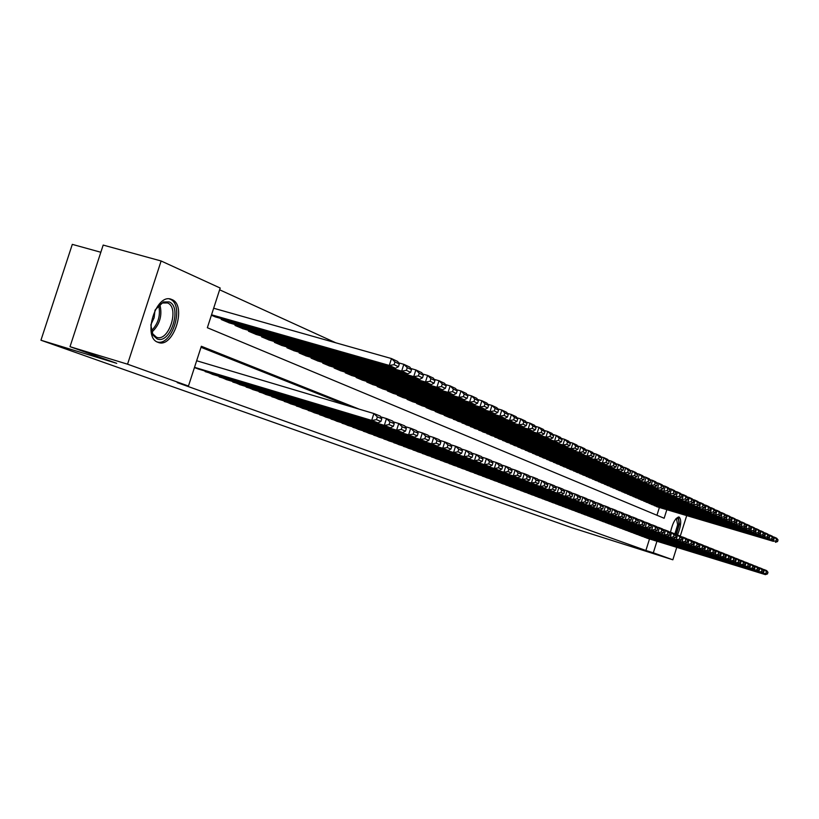 <?xml version="1.0" encoding="UTF-8"?>
<svg xmlns="http://www.w3.org/2000/svg" width="819" height="819" viewBox="0 0 819 819"><rect width="100%" height="100%" fill="white"/><g stroke="black" fill="none" stroke-linecap="round" stroke-linejoin="round"><path stroke-width="1.23" d="M670.464 532.248C672.727 522.594 675.614 517.526 679.135 517.035L679.197 517.055C681.643 519.942 681.091 525.911 677.518 534.961M157.975 342.311C142.004 337.408 156.234 292.403 171.529 299.416L171.867 299.549C187.449 305.129 173.341 349.027 158.098 342.352L157.975 342.311M100.839 252.262L72.307 244.369L40.95 340.223L571.672 527.671L672.849 559.797L653.316 552.794L656.94 541.246M40.95 340.223L116.728 363.329L70.014 346.683L103.184 245.076L161.118 260.985L220.198 288.042L207.35 327.723L664.148 518.263L666.83 509.725M335.81 342.803L219.625 289.803M644.051 536.916L647.133 538.226M638.779 534.93L641.912 536.261M633.425 532.903L636.609 534.254M627.989 530.855L631.224 532.227M622.471 528.767L625.747 530.159M616.861 526.648L620.188 528.071M611.158 524.498L614.537 525.941M605.354 522.307L608.804 523.771M599.467 520.085L602.968 521.57M593.478 517.823L597.041 519.338M587.387 515.52L591.011 517.065M581.203 513.185L584.879 514.752M574.907 510.81L578.644 512.397M568.499 508.394L572.307 510.012M561.988 505.927L565.857 507.575M555.354 503.429L559.295 505.108M548.617 500.88L552.62 502.59M541.748 498.29L545.823 500.03M534.756 495.649L538.912 497.42M527.651 492.966L531.869 494.768M520.403 490.223L524.703 492.065M513.032 487.438L517.403 489.312M505.518 484.602L509.971 486.506M497.86 481.715L502.405 483.65M490.059 478.767L494.696 480.743M482.115 475.767L486.834 477.784M474.006 472.706L478.818 474.764M465.755 469.584L470.659 471.683M457.33 466.4L462.336 468.54M448.74 463.165L453.839 465.346M439.977 459.848L445.188 462.08M431.04 456.47L436.353 458.742M421.918 453.03L427.334 455.344M412.612 449.508L418.14 451.883M403.102 445.925L408.753 448.341M393.396 442.25L399.16 444.727M383.487 438.513L389.373 441.031M373.362 434.684L379.371 437.264M363.012 430.774L369.154 433.405M352.436 426.781L358.722 429.473M341.625 422.696L348.044 425.45M330.569 418.519L337.141 421.335M319.267 414.24L325.982 417.127M307.698 409.869L314.568 412.827M295.854 405.395L302.887 408.425M283.743 400.819L290.94 403.91M271.335 396.13L278.706 399.303M258.63 391.328L266.175 394.574M245.608 386.404L253.337 389.731M232.268 381.367L240.192 384.776M218.591 376.197L226.72 379.699M204.576 370.894L212.899 374.488M656.94 515.253L659.377 507.493M211.384 315.264L215.622 316.984M221.478 318.652L221.212 319.492L229.566 322.983M235.278 324.611L235.012 325.43L243.161 328.828M248.73 330.415L248.474 331.214L256.419 334.531M261.855 336.087L261.599 336.855L269.359 340.09M274.662 341.615L274.416 342.362L281.982 345.526M287.162 347.01L286.926 347.737L294.318 350.829M299.365 352.283L299.14 352.989L306.357 355.999M311.292 357.422L311.066 358.118L318.11 361.056M322.932 362.448L322.717 363.124L329.607 366.001M334.316 367.362L334.111 368.018L340.837 370.833M345.444 372.164L345.239 372.809L351.822 375.552M356.326 376.863L356.122 377.487L362.561 380.17M366.963 381.449L366.769 382.053L373.065 384.684M377.364 385.944L377.18 386.537L383.333 389.107M387.551 390.335L387.367 390.909L393.396 393.427M397.512 394.635L397.338 395.198L403.235 397.665M407.268 398.843L407.094 399.396L412.868 401.812M416.82 402.958L416.646 403.501L422.307 405.866M426.177 406.992L426.003 407.524L431.552 409.838M435.339 410.943L435.176 411.466L440.602 413.728M444.318 414.823L444.154 415.325L449.477 417.547M453.112 418.611L458.169 421.283M461.732 422.328L466.697 424.948M470.188 425.982L475.051 428.542M478.48 429.555L483.251 432.063M486.609 433.056L491.287 435.524M494.584 436.496L499.17 438.912M502.405 439.864L506.91 442.24M510.083 443.181L514.506 445.505M517.618 446.427L521.959 448.71M525.01 449.621L529.269 451.863M532.278 452.743L536.455 454.944M539.404 455.825L543.509 457.985M546.406 458.835L550.44 460.964M553.286 461.803L557.248 463.892M560.042 464.721L563.943 466.769M566.687 467.577L570.515 469.594M573.208 470.393L576.975 472.368M579.627 473.157L583.323 475.102M585.923 475.87L589.567 477.784M592.127 478.542L595.7 480.425M598.218 481.173L601.74 483.015M604.217 483.753L607.678 485.565M610.114 486.291L613.513 488.083M615.908 488.8L619.256 490.55M621.611 491.257L624.907 492.977M627.231 493.673L630.476 495.372M632.759 496.058L635.943 497.727M638.196 498.392L641.338 500.04M643.55 500.706L646.641 502.323M648.812 502.979L651.863 504.565M654.002 505.21L657.002 506.777M359.398 409.224L201.341 346.263L188.462 386.036L177.232 382.606L645.884 550.481L649.498 538.953M349.324 406.224L201.013 347.297M194.441 367.577L198.73 369.144M70.014 346.683L127.549 364.189L161.118 260.985M686.68 515.673L680.292 536.056M676.75 547.348L672.849 559.797M645.884 550.481L653.316 552.794M188.462 386.036L127.549 364.189M194.523 367.322L371.683 420.413L373.884 413.534L196.652 360.749M197.993 368.919L378.04 422.911L371.683 420.413L376.484 419.686L380.917 421.437L381.797 418.693L377.364 416.932L376.484 419.686M377.364 416.932L373.884 413.534L380.231 416.072L381.797 418.693M380.917 421.437L378.04 422.911M211.537 314.793L389.291 365.428L395.516 368.274L214.885 316.769M394.082 364.701L389.291 365.428L391.482 358.558L397.706 361.455L399.303 363.974L394.953 361.957L394.082 364.701L398.423 366.707L399.303 363.974M213.657 308.231L391.482 358.558L394.953 361.957M395.516 368.274L398.423 366.707M155.323 309.715L163.472 301.965L169.072 301.894C182.668 306.726 170.26 344.953 157.064 338.882L153.051 335.237L150.88 325.266M151.392 330.866L152.641 333.794L156.46 337.213C168.704 342.598 180.016 307.36 167.475 302.938L162.275 302.999L158.722 305.252M157.135 341.922C172.328 346.632 184.971 304.463 169.963 299.16L169.431 298.955M154.975 310.37L154.126 317.792L150.931 324.529M676.187 518.478L676.463 518.345C678.408 517.905 679.156 520.014 678.716 524.682L675.777 534.428M674.825 534.008L677.651 524.764L676.494 518.847L675.91 518.796M676.33 534.602L679.371 524.088L678.327 516.984M205.139 371.611L384.316 425.368L386.486 418.57L380.692 416.851M212.182 374.273L390.509 427.794L384.316 425.368L389.045 424.641L393.366 426.341L394.226 423.638L389.916 421.928L389.045 424.641M389.916 421.928L386.486 418.57L392.659 421.048L394.226 423.638M393.366 426.341L390.509 427.794M219.144 376.894L396.611 430.18L398.751 423.484L393.12 421.795M226.013 379.484L402.641 432.545L396.611 430.18L401.279 429.463L405.487 431.122L406.337 428.46L402.139 426.781L401.279 429.463M402.139 426.781L398.751 423.484L404.77 425.89L406.337 428.46M405.487 431.122L402.641 432.545M232.811 382.043L408.589 434.879L410.708 428.255L405.221 426.617M239.517 384.572L414.465 437.172L408.589 434.879L413.196 434.162L417.301 435.78L418.14 433.149L414.045 431.521L413.196 434.162M414.045 431.521L410.708 428.255L416.564 430.599L418.14 433.149M417.301 435.78L414.465 437.172M246.13 387.07L420.27 439.445L422.348 432.913L417.004 431.316M252.682 389.537L425.993 441.687L420.27 439.445L424.815 438.749L428.808 440.325L429.637 437.725L425.645 436.138L424.815 438.749M425.645 436.138L422.348 432.913L428.061 435.196L429.637 437.725M428.808 440.325L425.993 441.687M221.908 319.789L401.668 371.099L407.739 373.873L228.839 322.778M406.398 370.383L401.668 371.099L403.839 364.322L409.889 367.147L411.486 369.635L407.258 367.67L406.398 370.383L410.626 372.338L411.486 369.635M398.566 362.827L403.839 364.322L407.258 367.67M407.739 373.873L410.626 372.338M235.688 325.716L413.728 376.617L419.635 379.33L242.455 328.624M418.386 375.911L413.728 376.617L415.868 369.932L421.765 372.686L423.362 375.153L419.246 373.239L418.386 375.911L422.512 377.815L423.362 375.153M410.749 368.478L415.868 369.932L419.246 373.239M419.635 379.33L422.512 377.815M249.14 331.5L425.471 382.002L431.234 384.633L255.733 334.336M430.067 381.306L425.471 382.002L427.579 375.399L433.333 378.081L434.93 380.528L430.917 378.665L430.067 381.306L434.09 383.159L434.93 380.528M422.604 373.976L427.579 375.399L430.917 378.665M431.234 384.633L434.09 383.159M262.254 337.131L436.916 387.244L442.536 389.813L268.693 339.905M441.451 386.558L436.916 387.244L439.004 380.722L444.604 383.333L446.201 385.769L442.291 383.947L441.451 386.558L445.372 388.36L446.201 385.769M434.152 379.34L439.004 380.722L442.291 383.947M442.536 389.813L445.372 388.36M259.142 391.973L431.644 443.908L433.701 437.459L428.501 435.903M265.53 394.379L437.233 446.089L431.644 443.908L436.128 443.212L440.028 444.748L440.847 442.178L436.957 440.632L436.128 443.212M436.957 440.632L433.701 437.459L439.271 439.68L440.847 442.178M440.028 444.748L437.233 446.089M275.051 342.639L448.075 392.352L453.552 394.86L281.337 345.331M452.549 391.677L448.075 392.352L450.133 385.913L455.589 388.462L457.186 390.868L453.378 389.097L452.549 391.677L456.367 393.437L457.186 390.868M445.413 384.572L450.133 385.913L453.378 389.097M453.552 394.86L456.367 393.437M271.836 396.754L442.741 448.249L444.768 441.881L439.701 440.366M278.071 399.109L448.188 450.389L442.741 448.249L447.164 447.563L450.962 449.068L451.771 446.529L447.983 445.014L447.164 447.563M447.983 445.014L444.768 441.881L450.204 444.052L451.771 446.529M450.962 449.068L448.188 450.389M287.541 348.003L458.957 397.338L464.301 399.785L293.683 350.645M463.38 396.662L458.957 397.338L460.984 390.98L466.308 393.468L467.905 395.853L464.189 394.123L463.38 396.662L467.096 398.382L467.905 395.853M456.388 389.66L460.984 390.98L464.189 394.123M464.301 399.785L467.096 398.382M284.234 401.433L453.562 452.487L455.569 446.201L450.624 444.717M290.315 403.726L458.875 454.576L453.562 452.487L457.934 451.812L461.64 453.276L462.438 450.767L458.732 449.293L457.934 451.812M458.732 449.293L455.569 446.201L460.872 448.321L462.438 450.767M461.64 453.276L458.875 454.576M299.744 353.245L469.574 402.201L474.785 404.586L305.733 355.825M473.935 401.535L469.574 402.201L471.57 395.915L476.771 398.341L478.357 400.706L474.733 399.017L473.935 401.535L477.569 403.204L478.357 400.706M467.096 394.635L471.57 395.915L474.733 399.017M474.785 404.586L477.569 403.204M296.335 405.999L464.127 456.623L466.103 450.409L461.281 448.966M302.283 408.241L469.307 458.66L464.127 456.623L468.437 455.958L472.051 457.381L472.839 454.903L469.226 453.47L468.437 455.958M469.226 453.47L466.103 450.409L471.273 452.477L472.839 454.903M472.051 457.381L469.307 458.66M311.66 358.374L479.924 406.941L485.012 409.265L317.506 360.882M484.234 406.285L479.924 406.941L481.9 400.737L486.967 403.102L488.564 405.446L485.022 403.798L484.234 406.285L487.776 407.913L488.564 405.446M477.538 399.488L481.9 400.737L485.022 403.798M485.012 409.265L487.776 407.913M308.169 410.452L474.436 460.667L476.382 454.525L471.683 453.112M313.974 412.643L479.494 462.643L474.436 460.667L478.685 460.002L482.217 461.394L482.995 458.947L479.473 457.545L478.685 460.002M479.473 457.545L476.382 454.525L481.429 456.541L482.995 458.947M482.217 461.394L479.494 462.643M323.3 363.37L490.038 411.568L494.993 413.841L329.013 365.827M494.287 410.913L490.038 411.568L491.984 405.436L496.928 407.749L498.525 410.073L495.065 408.466L494.287 410.913L497.747 412.51L498.525 410.073M487.725 404.217L491.984 405.436L495.065 408.466M494.993 413.841L497.747 412.51M319.717 414.813L484.49 464.608L486.425 458.538L481.838 457.156M325.399 416.953L489.434 466.543L484.49 464.608L488.697 463.943L492.147 465.305L492.915 462.889L489.465 461.517L488.697 463.943M489.465 461.517L486.425 458.538L491.349 460.503L492.915 462.889M492.147 465.305L489.434 466.543M334.674 368.263L499.897 416.093L504.75 418.314L340.264 370.669M504.094 415.448L499.897 416.093L501.822 410.032L506.664 412.285L508.241 414.588L504.873 413.022L504.094 415.448L507.483 417.004L508.241 414.588M497.676 408.835L501.822 410.032L504.873 413.022M504.75 418.314L507.483 417.004M331.019 419.072L494.318 468.458L496.222 462.459L491.748 461.107M336.568 421.161L499.15 470.341L494.318 468.458L498.474 467.803L501.842 469.133L502.6 466.738L499.232 465.407L498.474 467.803M499.232 465.407L496.222 462.459L501.033 464.383L502.6 466.738M501.842 469.133L499.15 470.341M345.792 373.044L509.541 420.505L514.271 422.676L351.259 375.389M513.687 419.86L509.541 420.505L511.435 414.516L516.165 416.717L517.741 419L514.445 417.465L513.687 419.86L516.984 421.386L517.741 419M507.391 413.349L511.435 414.516L514.445 417.465M514.271 422.676L516.984 421.386M342.066 423.239L503.92 472.215L505.794 466.287L501.423 464.967M347.491 425.286L508.63 474.058L503.92 472.215L508.015 471.57L511.312 472.87L512.059 470.505L508.773 469.195L508.015 471.57M508.773 469.195L505.794 466.287L510.503 468.161L512.059 470.505M511.312 472.87L508.63 474.058M356.664 377.713L518.949 424.815L523.576 426.934L362.008 380.016M523.044 424.181L518.949 424.815L520.823 418.898L525.44 421.048L527.016 423.31L523.791 421.816L523.044 424.181L526.269 425.665L527.016 423.31M516.881 417.751L520.823 418.898L523.791 421.816M523.576 426.934L526.269 425.665M367.291 382.289L528.142 429.023L532.667 431.101L372.522 384.531M532.196 428.398L528.142 429.023L530.006 423.177L534.51 425.276L536.087 427.528L532.934 426.064L532.196 428.398L535.35 429.852L536.087 427.528M526.146 422.061L530.006 423.177L532.934 426.064M532.667 431.101L535.35 429.852M377.692 386.752L537.131 433.149L541.554 435.165L382.811 388.953M541.134 432.524L537.131 433.149L538.963 427.354L543.376 429.412L544.942 431.644L541.871 430.21L541.134 432.524L544.215 433.947L544.942 431.644M535.206 426.269L538.963 427.354L541.871 430.21M541.554 435.165L544.215 433.947M352.866 427.303L513.298 475.89L515.151 470.024L510.882 468.734M358.179 429.31L517.905 477.692L513.298 475.89L517.352 475.245L520.567 476.515L521.304 474.181L518.089 472.901L517.352 475.245M518.089 472.901L515.151 470.024L519.748 471.867L521.304 474.181M520.567 476.515L517.905 477.692M363.431 431.285L522.461 479.473L524.293 473.679L520.126 472.42M368.632 433.251L526.965 481.244L522.461 479.473L526.463 478.849L529.606 480.088L530.343 477.774L527.201 476.525L526.463 478.849M527.201 476.525L524.293 473.679L528.787 475.481L530.343 477.774M529.606 480.088L526.965 481.244M373.771 435.186L531.418 482.985L533.23 477.252L529.156 476.023M378.859 437.1L535.821 484.715L531.418 482.985L535.38 482.36L538.452 483.579L539.178 481.296L536.107 480.067L535.38 482.36M536.107 480.067L533.23 477.252L537.633 479.013L539.178 481.296M538.452 483.579L535.821 484.715M387.868 391.124L545.925 437.172L550.245 439.148L392.874 393.284M549.877 436.558L545.925 437.172L547.737 431.449L552.047 433.456L553.613 435.667L550.603 434.265L549.877 436.558L552.886 437.94L553.613 435.667M544.062 430.384L547.737 431.449L550.603 434.265M550.245 439.148L552.886 437.94M383.886 439.004L540.182 486.425L541.973 480.753L537.991 479.545M388.871 440.878L544.492 488.104L540.182 486.425L544.092 485.8L547.102 486.988L547.819 484.725L544.809 483.538L544.092 485.8M544.809 483.538L541.973 480.753L546.273 482.473L547.819 484.725M547.102 486.988L544.492 488.104M397.829 395.413L554.514 441.103L558.742 443.038L402.723 397.512M558.425 440.499L554.514 441.103L556.306 435.452L560.524 437.418L562.08 439.598L559.142 438.237L558.425 440.499L561.373 441.861L562.08 439.598M552.712 434.408L556.306 435.452L559.142 438.237M558.742 443.038L561.373 441.861M393.796 442.741L548.75 489.772L550.522 484.172L546.631 482.995M398.669 444.574L552.968 491.431L548.75 489.772L552.62 489.168L555.558 490.325L556.265 488.093L553.327 486.916L552.62 489.168M553.327 486.916L550.522 484.172L554.729 485.851L556.265 488.093M555.558 490.325L552.968 491.431M407.575 399.6L562.919 444.952L567.055 446.846L412.377 401.658M566.779 444.348L562.919 444.952L564.69 439.363L568.816 441.277L570.372 443.448L567.495 442.117L566.779 444.348L569.666 445.679L570.372 443.448M561.179 438.339L564.69 439.363L567.495 442.117M567.055 446.846L569.666 445.679M403.491 446.396L557.135 493.058L558.886 487.51L555.077 486.363M408.261 448.188L561.261 494.676L557.135 493.058L560.964 492.454L563.841 493.591L564.537 491.38L561.66 490.233L560.964 492.454M561.66 490.233L558.886 487.51L563.001 489.158L564.537 491.38M563.841 493.591L561.261 494.676M417.117 403.706L571.14 448.72L575.194 450.573L421.816 405.722M574.958 448.126L571.14 448.72L572.89 443.181L576.934 445.065L578.48 447.215L575.665 445.915L574.958 448.126L577.784 449.426L578.48 447.215M569.461 442.188L572.89 443.181L575.665 445.915M575.194 450.573L577.784 449.426M412.991 449.969L565.335 496.273L567.076 490.786L563.349 489.66M417.659 451.74L569.379 497.86L565.335 496.273L569.123 495.669L571.938 496.785L572.624 494.594L569.809 493.478L569.123 495.669M569.809 493.478L567.076 490.786L571.099 492.393L572.624 494.594M571.938 496.785L569.379 497.86M426.474 407.719L579.187 452.405L583.148 454.217L431.07 409.695M582.964 451.812L579.187 452.405L580.917 446.928L584.868 448.771L586.414 450.911L583.66 449.621L582.964 451.812L585.728 453.091L586.414 450.911M577.569 445.956L580.917 446.928L583.66 449.621M583.148 454.217L585.728 453.091M422.287 453.48L573.372 499.416L575.081 493.99L571.437 492.884M426.873 455.21L577.323 500.962L573.372 499.416L577.108 498.822L579.862 499.907L580.548 497.747L577.794 496.652L577.108 498.822M577.794 496.652L575.081 493.99L579.023 495.567L580.548 497.747M579.862 499.907L577.323 500.962M435.626 411.66L587.069 456.019L590.939 457.79L440.141 413.595M590.806 455.425L587.069 456.019L588.779 450.593L592.649 452.395L594.184 454.514L591.482 453.265L590.806 455.425L593.509 456.674L594.184 454.514M585.503 449.641L588.779 450.593L591.482 453.265M590.939 457.79L593.509 456.674M431.408 456.92L581.234 502.497L582.923 497.123L579.361 496.048M435.892 458.609L585.104 504.013L581.234 502.497L584.93 501.904L587.632 502.968L588.308 500.829L585.605 499.764L584.93 501.904M585.605 499.764L582.923 497.123L586.783 498.669L588.308 500.829M587.632 502.968L585.104 504.013M444.594 415.509L594.778 459.551L598.576 461.281L449.017 417.414M598.474 458.968L594.778 459.551L596.467 454.187L600.255 455.948L601.791 458.046L599.15 456.818L598.474 458.968L601.115 460.186L601.791 458.046M593.263 453.245L596.467 454.187L599.15 456.818M598.576 461.281L601.115 460.186M440.335 460.278L588.933 505.518L590.601 500.194L587.11 499.14M444.737 461.936L592.721 507.002L588.933 505.518L592.587 504.934L595.229 505.968L595.894 503.849L593.253 502.805L592.587 504.934M593.253 502.805L590.601 500.194L594.389 501.709L595.894 503.849M595.229 505.968L592.721 507.002M453.388 419.297L602.334 463.001L606.05 464.711L457.719 421.15M605.988 462.428L602.334 463.001L604.002 457.698L607.708 459.428L609.244 461.506L606.654 460.309L605.988 462.428L608.578 463.626L609.244 461.506M600.859 456.777L604.002 457.698L606.654 460.309M606.05 464.711L608.578 463.626M449.088 463.585L596.467 508.466L598.126 503.204L594.707 502.17M453.409 465.212L600.184 509.92L596.467 508.466L600.092 507.893L602.682 508.906L603.337 506.807L600.747 505.784L600.092 507.893M600.747 505.784L598.126 503.204L601.832 504.688L603.337 506.807M602.682 508.906L600.184 509.92M457.678 466.82L603.859 511.363L605.497 506.152L602.149 505.139M461.906 468.417L607.493 512.786L603.859 511.363L607.432 510.79L609.971 511.783L610.626 509.715L608.097 508.701L607.432 510.79M608.097 508.701L605.497 506.152L609.121 507.606L610.626 509.715M609.971 511.783L607.493 512.786M466.093 469.993L611.087 514.199L612.714 509.039L609.438 508.046M470.239 471.549L614.659 515.591L611.087 514.199L614.639 513.626L617.127 514.608L617.772 512.551L615.284 511.568L614.639 513.626M615.284 511.568L612.714 509.039L616.267 510.462L617.772 512.551M617.127 514.608L614.659 515.591M462.008 422.993L609.725 466.39L613.37 468.058L466.257 424.826M613.339 465.827L609.725 466.39L611.384 461.138L615.018 462.837L616.543 464.905L614.004 463.718L613.339 465.827L615.878 466.994L616.543 464.905M608.312 460.237L611.384 461.138L614.004 463.718M613.37 468.058L615.878 466.994M470.454 426.627L616.973 469.717L620.536 471.345L474.621 428.419M620.546 469.144L616.973 469.717L618.611 464.506L622.164 466.175L623.689 468.222L621.201 467.065L620.546 469.144L623.034 470.29L623.689 468.222M615.601 463.626L618.611 464.506L621.201 467.065M620.536 471.345L623.034 470.29M478.746 430.19L624.068 472.962L627.569 474.57L482.821 431.941M627.61 472.399L624.068 472.962L625.696 467.813L629.176 469.441L630.691 471.478L628.255 470.341L627.61 472.399L630.046 473.525L630.691 471.478M622.747 466.953L625.696 467.813L628.255 470.341M627.569 474.57L630.046 473.525M474.344 473.106L618.181 516.973L619.788 511.865L616.584 510.892M478.409 474.631L621.682 518.345L618.181 516.973L621.693 516.41L624.129 517.373L624.764 515.335L622.338 514.373L621.693 516.41M622.338 514.373L619.788 511.865L623.279 513.257L624.764 515.335M624.129 517.373L621.682 518.345M486.865 433.681L631.029 476.146L634.459 477.723L490.868 435.401M634.53 475.593L631.029 476.146L632.637 471.048L636.056 472.645L637.561 474.662L635.175 473.556L634.53 475.593L636.926 476.699L637.561 474.662M629.75 470.208L632.637 471.048L635.175 473.556M634.459 477.723L636.926 476.699M482.442 476.156L625.132 519.696L626.73 514.639L623.587 513.687M486.425 477.661L628.562 521.038L625.132 519.696L628.613 519.144L630.999 520.085L631.633 518.069L629.248 517.117L628.613 519.144M629.248 517.117L626.73 514.639L630.149 516.011L631.633 518.069M630.999 520.085L628.562 521.038M494.84 437.111L637.847 479.279L641.205 480.814L498.761 438.8M641.318 478.726L637.847 479.279L639.434 474.232L642.792 475.788L644.287 477.794L641.953 476.709L641.318 478.726L643.662 479.801L644.287 477.794M636.609 473.402L639.434 474.232L641.953 476.709M641.205 480.814L643.662 479.801M490.376 479.146L631.951 522.368L633.527 517.362L630.446 516.42M494.297 480.62L635.309 523.679L631.951 522.368L635.39 521.816L637.735 522.737L638.359 520.741L636.025 519.809L635.39 521.816M636.025 519.809L633.527 517.362L636.875 518.703L638.359 520.741M637.735 522.737L635.309 523.679M502.651 440.468L644.533 482.34L647.829 483.845L506.511 442.127M647.972 481.797L644.533 482.34L646.109 477.344L649.395 478.869L650.89 480.855L648.597 479.791L647.972 481.797L650.266 482.852L650.89 480.855M643.345 476.525L646.109 477.344L648.597 479.791M647.829 483.845L650.266 482.852M498.177 482.084L638.636 524.989L640.202 520.024L637.172 519.103M502.016 483.538L641.932 526.279L638.636 524.989L642.045 524.436L644.338 525.348L644.962 523.372L642.669 522.45L642.045 524.436M642.669 522.45L640.202 520.024L643.488 521.345L644.962 523.372M644.338 525.348L641.932 526.279M510.329 443.765L651.095 485.339L654.33 486.824L514.107 445.393M654.494 484.797L651.095 485.339L652.651 480.395L655.876 481.9L657.36 483.865L655.118 482.821L654.494 484.797L656.746 485.841L657.36 483.865M649.938 479.596L652.651 480.395L655.118 482.821M654.33 486.824L656.746 485.841M505.825 484.971L645.198 527.559L646.734 522.645L643.775 521.744M509.592 486.394L648.423 528.818L645.198 527.559L648.566 527.006L650.818 527.897L651.433 525.941L649.18 525.051L648.566 527.006M649.18 525.051L646.734 522.645L649.958 523.935L651.433 525.941M650.818 527.897L648.423 528.818M513.329 487.796L651.627 530.077L653.152 525.204L650.245 524.324M517.035 489.199L654.801 531.316L651.627 530.077L654.965 529.535L657.176 530.405L657.78 528.47L655.579 527.59L654.965 529.535M655.579 527.59L653.152 525.204L656.316 526.474L657.78 528.47M657.176 530.405L654.801 531.316M520.7 490.581L657.944 532.545L659.449 527.723L656.603 526.863M524.334 491.953L661.056 533.763L657.944 532.545L661.24 532.012L663.41 532.872L664.014 530.947L661.844 530.088L661.24 532.012M661.844 530.088L659.449 527.723L662.551 528.972L664.014 530.947M663.41 532.872L661.056 533.763M517.854 447L657.524 488.288L521.57 448.597M660.892 487.755L657.524 488.288L659.07 483.384L662.233 484.858L663.718 486.814L661.506 485.79L660.892 487.755L663.103 488.769L663.718 486.814M656.408 482.606L659.07 483.384L661.506 485.79M660.698 489.742L663.103 488.769M525.255 450.184L663.84 491.175L528.9 451.75M667.168 490.642L663.84 491.175L665.366 486.322L668.468 487.766L669.942 489.711L667.782 488.708L667.168 490.642L669.338 491.646L669.942 489.711M662.755 485.554L665.366 486.322L667.782 488.708M666.953 492.608L669.338 491.646M532.504 453.296L670.024 494.011L536.087 454.842M673.331 493.488L670.024 494.011L671.539 489.199L674.58 490.622L676.054 492.547L673.935 491.564L673.331 493.488L675.46 494.471L676.054 492.547M668.98 488.452L671.539 489.199L673.935 491.564M673.085 495.413L675.46 494.471M527.938 493.304L664.137 534.971L665.632 530.2L662.837 529.34M531.511 494.656L667.188 536.169L664.137 534.971L667.403 534.438L669.532 535.278L670.126 533.374L668.007 532.534L667.403 534.438M668.007 532.534L665.632 530.2L668.673 531.418L670.126 533.374M669.532 535.278L667.188 536.169M539.639 456.367L676.105 496.795L543.151 457.872M679.371 496.273L676.105 496.795L677.6 492.035L680.589 493.427L682.053 495.341L679.965 494.369L679.371 496.273L681.459 497.235L682.053 495.341M675.091 491.287L677.6 492.035L679.965 494.369M679.105 498.167L681.459 497.235M535.053 495.986L670.208 537.356L671.693 532.626L668.949 531.787M538.554 497.307L673.208 538.523L670.208 537.356L673.453 536.824L675.542 537.653L676.136 535.769L674.047 534.94L673.453 536.824M674.047 534.94L671.693 532.626L674.682 533.814L676.136 535.769M675.542 537.653L673.208 538.523M546.631 459.367L682.073 499.529L550.081 460.851M685.308 499.006L682.073 499.529L683.548 494.809L686.486 496.171L687.94 498.075L685.892 497.123L685.308 499.006L687.356 499.959L687.94 498.075M681.091 494.082L683.548 494.809L685.892 497.123M685.012 500.88L687.356 499.959M542.035 498.617L676.177 539.69L677.651 535.002L674.958 534.183M545.474 499.918L679.125 540.847L676.177 539.69L679.391 539.168L681.439 539.977L682.022 538.114L679.975 537.295L679.391 539.168M679.975 537.295L677.651 535.002L680.589 536.179L682.022 538.114M681.439 539.977L679.125 540.847M553.511 462.325L687.919 502.211L556.9 463.779M691.123 501.699L687.919 502.211L689.393 497.532L692.27 498.873L693.724 500.757L691.717 499.825L691.123 501.699L693.14 502.631L693.724 500.757M686.977 496.816L689.393 497.532L691.717 499.825M690.816 503.531L693.14 502.631M548.894 501.208L682.043 541.983L683.496 537.336L680.855 536.537M552.272 502.487L684.93 543.12L682.043 541.983L685.216 541.472L687.233 542.26L687.817 540.417L685.8 539.608L685.216 541.472M685.8 539.608L683.496 537.336L686.373 538.492L687.817 540.417M687.233 542.26L684.93 543.12M560.257 465.233L693.673 504.842L563.595 466.666M696.846 504.33L693.673 504.842L695.126 500.204L697.952 501.525L699.406 503.398L697.43 502.477L696.846 504.33L698.822 505.251L699.406 503.398M692.761 499.508L695.126 500.204L697.43 502.477M696.508 506.142L698.822 505.251M555.63 503.746L687.796 544.236L689.24 539.639L686.639 538.841M558.957 505.006L690.632 545.352L687.796 544.236L690.939 543.724L692.925 544.512L693.498 542.669L691.523 541.881L690.939 543.724M691.523 541.881L689.24 539.639L692.065 540.765L693.498 542.669M692.925 544.512L690.632 545.352M566.902 468.079L699.313 507.432L570.178 469.492M702.467 506.92L699.313 507.432L700.757 502.835L703.531 504.125L704.975 505.988L703.04 505.088L702.467 506.92L704.401 507.821L704.975 505.988M698.433 502.149L700.757 502.835L703.04 505.088M702.108 508.701L704.401 507.821M562.254 506.244L693.447 546.457L694.87 541.891L692.321 541.113M565.519 507.473L696.232 547.542L693.447 546.457L696.57 545.945L698.505 546.713L699.078 544.891L697.133 544.123L696.57 545.945M697.133 544.123L694.87 541.891L697.655 543.007L699.078 544.891M698.505 546.713L696.232 547.542M573.423 470.884L704.862 509.971L576.637 472.266M707.974 509.469L704.862 509.971L706.285 505.415L709.019 506.685L710.452 508.527L708.548 507.647L707.974 509.469L709.889 510.35L710.452 508.527M704.012 504.739L706.285 505.415L708.548 507.647M707.596 511.22L709.889 510.35M568.765 508.701L698.996 548.628L700.409 544.103L697.911 543.345M571.979 509.909L701.74 549.703L698.996 548.628L702.088 548.126L704.002 548.873L704.565 547.072L702.651 546.314L702.088 548.126M702.651 546.314L700.409 544.103L703.142 545.198L704.565 547.072M704.002 548.873L701.74 549.703M579.832 473.638L710.308 512.469L582.995 475M713.4 511.967L710.308 512.469L711.721 507.944L714.403 509.203L715.837 511.036L713.963 510.165L713.4 511.967L715.274 512.827L715.837 511.036M709.479 507.289L711.721 507.944L713.963 510.165M713.001 513.697L715.274 512.827M575.163 511.107L704.453 550.767L705.855 546.283L703.398 545.526M578.327 512.305L707.145 551.822L704.453 550.767L707.514 550.266L709.387 551.003L709.95 549.221L708.077 548.474L707.514 550.266M708.077 548.474L705.855 546.283L708.537 547.358L709.95 549.221M709.387 551.003L707.145 551.822M586.128 476.351L715.663 514.916L589.24 477.682M718.724 514.424L715.663 514.916L717.065 510.442L719.696 511.67L721.119 513.482L719.287 512.633L718.724 514.424L720.566 515.274L721.119 513.482M714.864 509.787L717.065 510.442L719.287 512.633M718.304 516.124L720.566 515.274M581.459 513.482L709.807 552.866L711.199 548.423L708.783 547.686M584.561 514.66L712.458 553.9L709.807 552.866L712.847 552.364L714.69 553.091L715.243 551.32L713.4 550.593L712.847 552.364M713.4 550.593L711.199 548.423L713.84 549.477L715.243 551.32M714.69 553.091L712.458 553.9M592.332 479.013L720.925 517.321L595.382 480.323M723.955 516.84L720.925 517.321L722.307 512.889L724.897 514.097L726.32 515.898L724.508 515.059L723.955 516.84L725.767 517.669L726.32 515.898M720.147 512.244L722.307 512.889L724.508 515.059M723.515 518.519L725.767 517.669M587.643 515.816L715.079 554.924L716.461 550.522L714.086 549.795M590.694 516.963L717.679 555.947L715.079 554.924L718.089 554.432L719.901 555.149L720.454 553.398L718.642 552.671L718.089 554.432M718.642 552.671L716.461 550.522L719.051 551.556L720.454 553.398M719.901 555.149L717.679 555.947M598.423 481.633L726.095 519.696L601.422 482.923M729.094 519.205L726.095 519.696L727.467 515.294L730.016 516.482L731.418 518.273L729.647 517.444L729.094 519.205L730.876 520.024L731.418 518.273M725.347 514.66L727.467 515.294L729.647 517.444M728.644 520.864L730.876 520.024M593.724 518.11L720.259 556.961L721.621 552.59L719.287 551.873M596.734 519.246L722.819 557.954L720.259 556.961L723.238 556.47L725.02 557.176L725.562 555.425L723.781 554.719L723.238 556.47M723.781 554.719L721.621 552.59L724.17 553.603L725.562 555.425M725.02 557.176L722.819 557.954M604.412 484.203L731.172 522.02L607.37 485.472M734.152 521.539L731.172 522.02L732.534 517.659L735.032 518.826L736.445 520.608L734.694 519.789L734.152 521.539L735.902 522.348L736.445 520.608M730.446 517.035L732.534 517.659L734.694 519.789M733.681 523.167L735.902 522.348M599.713 520.362L725.347 558.947L726.699 554.617L724.405 553.92M602.661 521.478L727.866 559.93L725.347 558.947L728.306 558.466L730.057 559.162L730.599 557.432L728.849 556.736L728.306 558.466M728.849 556.736L726.699 554.617L729.207 555.62L730.599 557.432M730.057 559.162L727.866 559.93M610.298 486.742L736.168 524.303L613.216 487.991M739.117 523.832L736.168 524.303L737.52 519.983L739.977 521.13L741.379 522.901L739.659 522.102L739.117 523.832L740.837 524.621L741.379 522.901M735.472 519.369L737.52 519.983L739.659 522.102M738.636 525.44L740.837 524.621M605.599 522.583L730.353 560.913L731.695 556.613L729.442 555.927M608.507 523.679L732.821 561.875L730.353 560.913L733.281 560.431L735.012 561.107L735.544 559.397L733.824 558.712L733.281 560.431M733.824 558.712L731.695 556.613L734.162 557.596L735.544 559.397M735.012 561.107L732.821 561.875M616.103 489.23L741.072 526.556L618.959 490.458M744 526.085L741.072 526.556L742.413 522.266L744.84 523.392L746.232 525.153L744.543 524.365L744 526.085L745.699 526.863L746.232 525.153M740.407 521.672L742.413 522.266L744.543 524.365M743.498 527.671L745.699 526.863M611.394 524.764L735.278 562.837L736.609 558.578L734.387 557.903M614.25 525.849L737.704 563.789L735.278 562.837L738.185 562.366L739.874 563.032L740.407 561.332L738.718 560.657L738.185 562.366M738.718 560.657L736.609 558.578L739.025 559.551L740.407 561.332M739.874 563.032L737.704 563.789M621.805 491.687L745.904 528.767L624.621 492.895M748.812 528.296L745.904 528.767L747.235 524.518L749.61 525.624L751.003 527.364L749.344 526.597L748.812 528.296L750.47 529.064L751.003 527.364M745.259 523.925L747.235 524.518L749.344 526.597M748.29 529.862L750.47 529.064M617.086 526.914L740.12 564.731L741.43 560.513L739.26 559.838M619.901 527.979L742.505 565.673L740.12 564.731L742.997 564.26L744.666 564.915L745.188 563.237L743.519 562.571L742.997 564.26M743.519 562.571L741.43 560.513L743.816 561.465L745.188 563.237M744.666 564.915L742.505 565.673M627.415 494.092L750.654 530.947L630.19 495.29M753.531 530.477L750.654 530.947L751.975 526.73L754.309 527.815L755.691 529.545L754.064 528.787L753.531 530.477L755.169 531.234L755.691 529.545M750.03 526.146L751.975 526.73L754.064 528.787M752.999 532.022L755.169 531.234M622.696 529.033L744.88 566.605L746.181 562.407L744.041 561.752M625.47 530.077L747.225 567.526L744.88 566.605L747.737 566.134L749.375 566.779L749.897 565.11L748.259 564.455L747.737 566.134M748.259 564.455L746.181 562.407L748.535 563.349L749.897 565.11M749.375 566.779L747.225 567.526M632.933 496.468L755.333 533.087L635.667 497.645M758.179 532.616L755.333 533.087L756.633 528.9L758.937 529.975L760.308 531.695L758.701 530.947L758.179 532.616L759.786 533.364L760.308 531.695M754.719 528.327L756.633 528.9L758.701 530.947M757.636 534.142L759.786 533.364M628.214 531.111L749.559 568.437L750.859 564.281L748.75 563.636M630.947 532.145L751.873 569.338L749.559 568.437L752.395 567.966L754.012 568.601L754.524 566.943L752.917 566.308L752.395 567.966M752.917 566.308L750.859 564.281L753.163 565.202L754.524 566.943M754.012 568.601L751.873 569.338M638.37 498.802L759.93 535.186L641.062 499.959M762.755 534.725L759.93 535.186L761.22 531.04L763.482 532.094L764.854 533.804L763.267 533.067L762.755 534.725L764.342 535.462L764.854 533.804M759.336 530.477L761.22 531.04L763.267 533.067M762.192 536.23L764.342 535.462M633.65 533.159L754.166 570.239L755.456 566.113L753.388 565.479M636.332 534.172L756.449 571.13L754.166 570.239L756.981 569.778L758.568 570.403L759.08 568.755L757.493 568.13L756.981 569.778M757.493 568.13L755.456 566.113L757.729 567.024L759.08 568.755M758.568 570.403L756.449 571.13M643.724 501.105L764.444 537.264L646.365 502.242M767.249 536.803L764.444 537.264L765.734 533.138L767.956 534.183L769.328 535.882L767.772 535.155L767.249 536.803L768.816 537.52L769.328 535.882M763.881 532.596L765.734 533.138L767.772 535.155M766.686 538.288L768.816 537.52M638.994 535.176L758.701 572.02L759.981 567.925L757.944 567.301M641.646 536.179L760.943 572.89L758.701 572.02L761.496 571.56L763.052 572.174L763.564 570.546L761.998 569.922L761.496 571.56M761.998 569.922L759.981 567.925L762.213 568.816L763.564 570.546M763.052 572.174L760.943 572.89M648.986 503.368L768.898 539.301L651.596 504.484M771.682 538.851L768.898 539.301L770.167 535.216L772.368 536.24L773.72 537.919L772.194 537.213L771.682 538.851L773.218 539.557L773.72 537.919M768.355 534.674L770.167 535.216L772.194 537.213M771.099 540.305L773.218 539.557M644.266 537.162L763.165 573.761L764.434 569.707L762.428 569.092M646.867 538.144L765.376 574.631L763.165 573.761L765.929 573.31L767.475 573.914L767.976 572.297L766.441 571.682L765.929 573.31M766.441 571.682L764.434 569.707L766.635 570.587L767.976 572.297M767.475 573.914L765.376 574.631M654.176 505.599L773.279 541.308L656.736 506.695M776.033 540.857L773.279 541.308L774.539 537.254L776.699 538.257L778.05 539.936L776.545 539.23L776.033 540.857L777.548 541.554L778.05 539.936M772.747 536.721L774.539 537.254L776.545 539.23M775.439 542.301L777.548 541.554M159.807 304.381C162.561 315.213 159.91 324.488 151.853 332.186M151.382 330.794C158.364 323.618 160.79 315.12 158.671 305.303M171.529 299.416L170.342 299.078M152.641 333.794L153.051 335.237M162.275 302.999L163.472 301.965M166.288 302.569L167.219 302.835"/></g></svg>
